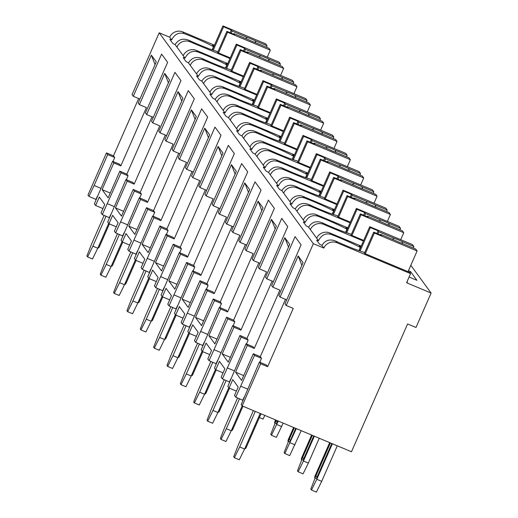 <?xml version="1.0" encoding="UTF-8"?>
<svg xmlns="http://www.w3.org/2000/svg" width="518" height="518" viewBox="0 0 518 518"><rect width="100%" height="100%" fill="white"/><g stroke="black" fill="none" stroke-linecap="round" stroke-linejoin="round"><path stroke-width="0.78" d="M293.233 308.411L286.221 305.471L313.351 243.667L323.867 248.077A10.017 9.829 -36.2 0 1 336.985 242.767L410.58 273.634L406.572 282.763L431.105 293.052L415.999 327.46L407.588 323.938L351.476 451.754L242.139 405.898L260.638 363.759L267.644 366.699L293.233 308.411M139.918 99.074L133.288 96.296L132.064 94.619L159.194 32.815L169.703 37.225A10.017 9.829 -36.2 0 1 182.822 31.915L214.446 45.183M286.221 305.471L284.997 303.794L303.062 262.639L298.161 255.931L280.096 297.086L278.885 295.435L301.081 244.872L295.059 236.629L272.863 287.192L271.652 285.541L289.717 244.386L284.816 237.678L266.751 278.833L265.54 277.182L287.736 226.612L281.708 218.376L259.512 268.939L258.307 267.288L276.372 226.133L271.464 219.425L253.399 260.58L252.195 258.929L274.391 208.359L268.363 200.123L246.167 250.686L244.962 249.035L263.027 207.88L258.119 201.172L240.054 242.327L238.85 240.676L261.046 190.106L255.018 181.87L232.822 232.433L231.611 230.782L249.682 189.627L244.774 182.919L226.709 224.074L225.498 222.416L247.701 171.853L241.673 163.61L219.477 214.18L218.266 212.529L236.331 171.374L231.429 164.666L213.364 205.821L212.153 204.163L234.35 153.6L228.328 145.357L206.132 195.927L204.921 194.269L222.986 153.121L218.084 146.413L200.019 187.568L198.808 185.91L221.005 135.347L214.983 127.104L192.787 177.674L191.576 176.016L209.641 134.861L204.739 128.16L186.674 169.308L185.463 167.657L207.66 117.094L201.638 108.851L179.442 159.414L178.231 157.763L196.296 116.608L191.395 109.9L173.329 151.055L172.118 149.404L194.315 98.841L188.287 90.598L166.09 141.161L164.886 139.51L182.951 98.355L178.043 91.647L159.978 132.802L158.773 131.151L180.97 80.588L174.942 72.345L152.745 122.908L151.541 121.257L169.606 80.102L164.698 73.394L146.633 114.549L145.428 112.898L167.625 62.335L161.597 54.092L139.4 104.655L138.189 103.004L156.255 61.849L151.353 55.141L133.288 96.296M110.243 193.046L102.098 189.633L113.811 162.943L120.823 165.883L146.413 107.595L139.4 104.655M153.263 117.327L146.633 114.549M116.297 226.826L108.961 223.744L107.718 222.047L125.952 179.545L127.156 181.203L134.168 184.143L159.758 125.848L152.745 122.908M166.608 135.58L159.978 132.802M129.642 245.079L122.306 241.997L121.063 240.3L139.297 197.798L140.507 199.456L147.513 202.396L173.103 144.101L166.09 141.161M179.953 153.84L173.329 151.055M142.987 263.332L135.651 260.25L134.408 258.553L152.642 216.058L153.852 217.709L160.858 220.649L186.448 162.354L179.442 159.414M193.298 172.093L186.674 169.308M156.339 281.585L148.996 278.509L147.753 276.806L165.987 234.311L167.197 235.962L174.203 238.902L199.793 180.614L192.787 177.674M206.643 190.346L200.019 187.568M169.684 299.838L162.341 296.762L161.098 295.059L179.332 252.564L180.542 254.215L187.555 257.155L213.138 198.867L206.132 195.927M219.995 208.599L213.364 205.821M183.029 318.091L175.693 315.015L174.443 313.312L192.683 270.817L193.887 272.468L200.9 275.408L226.483 217.12L219.477 214.18M233.34 226.852L226.709 224.074M196.374 336.344L189.038 333.268L187.794 331.565L206.028 289.07L207.232 290.721L214.245 293.661L239.834 235.373L232.822 232.433M246.685 245.105L240.054 242.327M209.719 354.597L202.383 351.521L201.139 349.818L219.373 307.323L220.584 308.974L227.59 311.914L253.179 253.626L246.167 250.686M260.03 263.358L253.399 260.58M223.064 372.85L215.728 369.774L214.484 368.071L232.718 325.576L233.929 327.227L240.935 330.167L266.524 271.879L259.512 268.939M273.374 281.611L266.751 278.833M243.7 375.589L235.56 372.17L247.274 345.487L254.28 348.426L279.869 290.132L272.863 287.192M286.719 299.864L280.096 297.086M155.063 64.562L151.353 55.141M100.764 188.267L94.134 185.489L107.699 154.584L114.711 157.524L112.982 161.454M313.351 243.667L159.194 32.815M285.47 299.339L260.308 356.662L253.296 353.723L241.582 380.413L235.56 372.17M120.823 165.883L119.613 164.232L112.607 161.292L113.811 162.943M96.095 199.501L88.941 196.367L94.134 185.489M97.397 196.27L95.947 199.307M114.711 157.524L113.481 155.847L138.643 98.543M134.168 184.143L132.958 182.485L125.952 179.545M109.44 217.761L102.286 214.62L121.044 172.837L128.056 175.777L126.334 179.707M110.748 214.523L109.298 217.56M128.056 175.777L126.845 174.126L152.007 116.803M147.513 202.396L146.303 200.738L139.297 197.798M122.785 236.014L115.631 232.873L134.395 191.097L141.401 194.03L139.679 197.96M124.093 232.776L122.643 235.813M141.401 194.03L140.19 192.379L165.359 135.056M160.858 220.649L159.654 218.991L152.642 216.058M136.137 254.267L128.976 251.126L147.74 209.35L154.746 212.289L153.024 216.213M137.438 251.029L135.988 254.066M154.746 212.289L153.542 210.632L178.704 153.309M174.203 238.902L172.999 237.25L165.987 234.311M149.482 272.52L142.327 269.379L161.085 227.603L168.091 230.542L166.369 234.466M150.783 269.282L149.333 272.319M168.091 230.542L166.887 228.885L192.048 171.568M187.555 257.155L186.344 255.504L179.332 252.564M162.827 290.773L155.672 287.632L174.43 245.856L181.442 248.795L179.714 252.719M164.128 287.535L162.678 290.572M181.442 248.795L180.232 247.144L205.393 189.821M200.9 275.408L199.689 273.757L192.683 270.817M176.172 309.026L169.017 305.885L187.775 264.109L194.787 267.048L193.059 270.979M177.473 305.788L176.023 308.825M194.787 267.048L193.577 265.397L218.738 208.074M214.245 293.661L213.034 292.01L206.028 289.07M189.517 327.279L182.362 324.139L201.12 282.362L208.132 285.301L206.41 289.232M190.818 324.048L189.374 327.078M208.132 285.301L206.922 283.65L232.083 226.327M227.59 311.914L226.379 310.263L219.373 307.323M202.862 345.532L195.707 342.392L214.471 300.615L221.477 303.554L219.755 307.485M204.17 342.301L202.719 345.331M221.477 303.554L220.267 301.903L245.428 244.58M240.935 330.167L239.73 328.516L232.718 325.576M216.213 363.785L209.052 360.651L227.816 318.868L234.822 321.808L233.1 325.738M217.515 360.554L216.064 363.584M234.822 321.808L233.612 320.156L258.78 262.833M254.28 348.426L253.075 346.769L246.063 343.829L247.274 345.487M229.558 382.044L222.403 378.904L241.161 337.121L248.167 340.061L246.445 343.991M230.86 378.807L229.409 381.844M248.167 340.061L246.963 338.409L272.125 281.086M267.644 366.699L266.42 365.022L259.408 362.082L260.638 363.759M242.903 400.297L235.748 397.157L254.506 355.38L261.512 358.314L259.79 362.244M244.205 397.06L242.754 400.097M261.512 358.314L260.308 356.662M121.044 172.837L119.839 171.186L126.845 174.126M119.839 171.186L108.126 197.876L102.098 189.633M107.699 154.584L106.475 152.907L113.481 155.847M134.395 191.097L133.184 189.439L140.19 192.379M147.74 209.35L146.529 207.692L153.542 210.632M161.085 227.603L159.874 225.945L166.887 228.885M174.43 245.856L173.219 244.205L180.232 247.144M187.775 264.109L186.571 262.458L193.577 265.397M201.12 282.362L199.916 280.711L206.922 283.65M214.471 300.615L213.261 298.964L220.267 301.903M227.816 318.868L226.606 317.217L233.612 320.156M241.161 337.121L239.951 335.47L246.963 338.409M254.506 355.38L253.296 353.723M88.941 196.367L87.976 195.046L106.475 152.907M259.408 362.082L241.174 404.584L242.139 405.898M102.286 214.62L101.042 212.917L104.74 204.487L99.314 197.067L95.616 205.491L94.373 203.788L112.607 161.292M127.156 181.203L115.443 207.886L121.471 216.129L133.184 189.439M115.631 232.873L114.387 231.17L118.091 222.746L112.659 215.32L108.961 223.744M140.507 199.456L128.788 226.139L134.816 234.382L146.529 207.692M128.976 251.126L127.732 249.423L131.436 240.999L126.003 233.573L122.306 241.997M153.852 217.709L142.139 244.392L148.161 252.635L159.874 225.945M142.327 269.379L141.084 267.676L144.781 259.253L139.348 251.826L135.651 260.25M167.197 235.962L155.484 262.645L161.506 270.888L173.219 244.205M155.672 287.632L154.429 285.93L158.126 277.506L152.7 270.079L148.996 278.509M180.542 254.215L168.829 280.905L174.851 289.141L186.571 262.458M169.017 305.885L167.774 304.189L171.471 295.759L166.045 288.332L162.341 296.762M193.887 272.468L182.174 299.158L188.196 307.394L199.916 280.711M182.362 324.139L181.119 322.442L184.816 314.012L179.39 306.585L175.693 315.015M207.232 290.721L195.519 317.411L201.547 325.647L213.261 298.964M195.707 342.392L194.464 340.695L198.167 332.265L192.735 324.838L189.038 333.268M220.584 308.974L208.864 335.664L214.892 343.907L226.606 317.217M209.052 360.651L207.809 358.948L211.512 350.518L206.08 343.091L202.383 351.521M233.929 327.227L222.209 353.917L228.237 362.16L239.951 335.47M222.403 378.904L221.16 377.201L224.857 368.771L219.425 361.35L215.728 369.774M235.748 397.157L234.505 395.454L238.202 387.03L232.77 379.603L229.073 388.027L227.829 386.331L246.063 343.829M102.953 208.566L95.616 205.491M236.409 391.103L229.073 388.027M431.105 293.052L410.819 265.307M408.437 270.739L410.593 271.639L410.042 272.895M407.116 281.52L407.446 281.967L407.006 281.779M409.097 277.013L416.912 280.29L410.593 271.639M323.485 224.3L322.442 222.876C316.511 220.487 311.888 221.911 308.573 227.156L310.36 229.61A10.017 9.829 -36.2 0 1 323.485 224.3L363.416 241.045M212.108 49.825L213.513 46.633A29.286 2.868 23.7 0 0 184.019 33.553C178.788 32.122 174.663 34.233 171.652 39.892L169.703 37.225M323.867 248.077L321.918 245.409C325.233 240.164 329.856 238.74 335.787 241.129A29.286 2.868 23.7 0 0 363.772 252.156L364.756 253.503L409.615 272.313L410.58 273.634M190.022 41.764L188.986 40.339C183.048 37.95 178.425 39.374 175.11 44.619L176.903 47.073A10.017 9.829 -36.2 0 1 190.022 41.764L229.953 58.508M227.454 64.206L225.867 63.539L226.858 64.886A29.286 2.868 23.7 0 0 197.364 51.806C192.133 50.375 188.008 52.486 184.997 58.145L183.223 55.717A10.017 9.829 -36.2 0 1 196.348 50.408L227.732 63.572M203.367 60.017L202.331 58.592C196.393 56.203 191.77 57.627 188.455 62.872L190.248 65.326A10.017 9.829 -36.2 0 1 203.367 60.017L243.298 76.761M240.799 82.459L239.219 81.792L240.203 83.145A29.286 2.868 23.7 0 0 210.716 70.066C205.478 68.629 201.353 70.739 198.349 76.399L196.575 73.97A10.017 9.829 -36.2 0 1 209.693 68.667L241.077 81.825M216.712 78.27L215.676 76.852C209.745 74.456 205.115 75.881 201.806 81.132L203.593 83.579A10.017 9.829 -36.2 0 1 216.712 78.27L256.643 95.014M254.144 100.712L252.564 100.045L253.548 101.398A29.286 2.868 23.7 0 0 224.061 88.319C218.823 86.882 214.698 88.992 211.694 94.652L209.919 92.23A10.017 9.829 -36.2 0 1 223.038 86.92L254.422 100.078M230.063 96.523L229.021 95.105C223.09 92.709 218.466 94.14 215.151 99.385L216.938 101.832A10.017 9.829 -36.2 0 1 230.063 96.523L269.995 113.274M267.489 118.965L265.909 118.305L266.893 119.652A29.286 2.868 23.7 0 0 237.406 106.572C232.168 105.135 228.049 107.252 225.039 112.905L223.264 110.483A10.017 9.829 -36.2 0 1 236.383 105.173L267.767 118.337M243.408 114.776L242.366 113.358C236.435 110.962 231.811 112.393 228.496 117.638L230.29 120.085A10.017 9.829 -36.2 0 1 243.408 114.776L283.34 131.527M280.84 137.218L279.254 136.558L280.238 137.905A29.286 2.868 23.7 0 0 250.751 124.825C245.513 123.388 241.394 125.505 238.384 131.164L236.609 128.736A10.017 9.829 -36.2 0 1 249.728 123.426L281.112 136.59M256.753 133.029L255.711 131.611C249.78 129.215 245.156 130.646 241.841 135.891L243.635 138.338A10.017 9.829 -36.2 0 1 256.753 133.029L296.684 149.78M294.185 155.471L292.599 154.811L293.583 156.158A29.286 2.868 23.7 0 0 264.096 143.078C258.864 141.647 254.739 143.758 251.729 149.417L249.954 146.989A10.017 9.829 -36.2 0 1 263.073 141.679L294.464 154.843M270.098 151.288L269.056 149.864C263.125 147.475 258.501 148.899 255.186 154.144L256.98 156.591A10.017 9.829 -36.2 0 1 270.098 151.288L310.029 168.033M307.53 173.724L305.944 173.064L306.934 174.411A29.286 2.868 23.7 0 0 277.441 161.331C272.209 159.9 268.084 162.011 265.074 167.67L263.299 165.242A10.017 9.829 -36.2 0 1 276.418 159.933L307.809 173.096M283.443 169.541L282.407 168.117C276.47 165.728 271.846 167.152 268.531 172.397L270.325 174.851A10.017 9.829 -36.2 0 1 283.443 169.541L323.374 186.286M320.875 191.984L319.289 191.317L320.279 192.664A29.286 2.868 23.7 0 0 290.792 179.584C285.554 178.153 281.429 180.264 278.425 185.923L276.644 183.495A10.017 9.829 -36.2 0 1 289.769 178.186L321.154 191.349M296.788 187.794L295.752 186.37C289.815 183.981 285.191 185.405 281.876 190.65L283.67 193.104A10.017 9.829 -36.2 0 1 296.788 187.794L336.719 204.539M334.22 210.237L332.64 209.57L333.624 210.917A29.286 2.868 23.7 0 0 304.137 197.837C298.899 196.406 294.774 198.517 291.77 204.176L289.996 201.748A10.017 9.829 -36.2 0 1 303.114 196.439L334.498 209.602M310.133 206.047L309.097 204.623C303.166 202.234 298.543 203.658 295.228 208.903L297.015 211.357A10.017 9.829 -36.2 0 1 310.133 206.047L350.064 222.792M347.565 228.49L345.985 227.823L346.969 229.17A29.286 2.868 23.7 0 0 317.482 216.09C312.244 214.659 308.126 216.77 305.115 222.429L303.341 220.001A10.017 9.829 -36.2 0 1 316.459 214.692L347.843 227.855M360.916 246.743L359.33 246.076L360.314 247.429A29.286 2.868 23.7 0 0 330.827 234.343C325.589 232.912 321.471 235.023 318.46 240.682L316.686 238.254A10.017 9.829 -36.2 0 1 329.804 232.951L361.188 246.108M171.652 39.892A29.286 2.868 23.7 0 0 169.852 39.42L172.708 43.331A29.286 2.868 23.7 0 0 175.11 44.619M310.36 229.61L316.686 238.254M318.46 240.682A29.286 2.868 23.7 0 0 316.653 240.21L319.515 244.12A29.286 2.868 23.7 0 0 321.918 245.409M176.903 47.073L183.223 55.717M184.997 58.145A29.286 2.868 23.7 0 0 183.197 57.673L186.053 61.584A29.286 2.868 23.7 0 0 188.455 62.872M190.248 65.326L196.575 73.97M198.349 76.399A29.286 2.868 23.7 0 0 196.542 75.926L199.404 79.837A29.286 2.868 23.7 0 0 201.806 81.132M203.593 83.579L209.919 92.23M211.694 94.652A29.286 2.868 23.7 0 0 209.887 94.179L212.749 98.09A29.286 2.868 23.7 0 0 215.151 99.385M216.938 101.832L223.264 110.483M225.039 112.905A29.286 2.868 23.7 0 0 223.232 112.432L226.094 116.343A29.286 2.868 23.7 0 0 228.496 117.638M230.29 120.085L236.609 128.736M238.384 131.164A29.286 2.868 23.7 0 0 236.577 130.691L239.439 134.596A29.286 2.868 23.7 0 0 241.841 135.891M243.635 138.338L249.954 146.989M251.729 149.417A29.286 2.868 23.7 0 0 249.929 148.944L252.784 152.855A29.286 2.868 23.7 0 0 255.186 154.144M256.98 156.591L263.299 165.242M265.074 167.67A29.286 2.868 23.7 0 0 263.274 167.197L266.129 171.108A29.286 2.868 23.7 0 0 268.531 172.397M270.325 174.851L276.644 183.495M278.425 185.923A29.286 2.868 23.7 0 0 276.618 185.45L279.48 189.361A29.286 2.868 23.7 0 0 281.876 190.65M283.67 193.104L289.996 201.748M291.77 204.176A29.286 2.868 23.7 0 0 289.963 203.703L292.825 207.614A29.286 2.868 23.7 0 0 295.228 208.903M297.015 211.357L303.341 220.001M305.115 222.429A29.286 2.868 23.7 0 0 303.308 221.957L306.17 225.867A29.286 2.868 23.7 0 0 308.573 227.156M213.513 46.633L212.522 45.286L214.109 45.953M230.238 57.867L217.955 52.713L216.964 51.366A29.286 2.868 23.7 0 1 188.986 40.339M202.331 58.592A29.286 2.868 23.7 0 0 230.316 69.619L231.3 70.966L243.583 76.12M215.676 76.852A29.286 2.868 23.7 0 0 243.661 87.872L244.645 89.219L256.928 94.373M229.021 95.105A29.286 2.868 23.7 0 0 257.006 106.125L257.99 107.472L270.273 112.626M242.366 113.358A29.286 2.868 23.7 0 0 270.351 124.378L271.335 125.725L283.618 130.879M255.711 131.611A29.286 2.868 23.7 0 0 283.696 142.631L284.686 143.978L296.969 149.132M269.056 149.864A29.286 2.868 23.7 0 0 297.041 160.884L298.031 162.238L310.314 167.385M282.407 168.117A29.286 2.868 23.7 0 0 310.392 179.137L311.376 180.491L323.659 185.638M295.752 186.37A29.286 2.868 23.7 0 0 323.737 197.397L324.721 198.744L337.004 203.891M309.097 204.623A29.286 2.868 23.7 0 0 337.082 215.65L338.066 216.997L350.349 222.151M322.442 222.876A29.286 2.868 23.7 0 0 350.427 233.903L351.411 235.25L363.694 240.404M213.286 50.22L223.569 26.8L231.274 30.031L230.109 32.699M212.367 49.909L222.908 25.9L223.569 26.8M217.683 52.337L226.897 31.352L227.551 32.245L270.305 50.181L268.92 48.278L256.941 43.259A9.246 0.906 23.7 0 1 253.198 41.796A9.246 0.906 23.7 0 1 249.21 40.015L233.871 33.586L233.56 34.143M218.473 52.933L227.551 32.245M226.897 31.352L234.602 34.583L233.871 33.586M231.281 33.191L232.006 31.028L247.345 37.464L245.532 38.474M232.006 31.028L231.274 30.031M255.86 42.864L255.076 40.708L267.048 45.726L265.663 43.829L222.908 25.9M255.076 40.708A9.246 0.906 23.7 0 0 251.094 38.921A9.246 0.906 23.7 0 0 247.345 37.464M266.53 47.28L267.048 45.726M267.243 57.148L270.305 50.181M360.314 247.429L358.916 250.615M360.088 251.01L370.37 227.59L378.082 230.821L376.91 233.488M359.175 250.706L369.716 226.69L370.37 227.59M364.484 253.127L373.698 232.142L374.359 233.042L417.113 250.971L415.721 249.074L403.749 244.049A9.246 0.906 23.7 0 1 400 242.592A9.246 0.906 23.7 0 1 396.017 240.805L380.678 234.376L380.361 234.932M365.281 253.723L374.359 233.042M373.698 232.142L381.41 235.373L380.678 234.376M378.088 233.981L378.813 231.824L394.153 238.254L392.34 239.264M378.813 231.824L378.082 230.821M402.667 243.654L401.884 241.498L413.856 246.516L412.47 244.619L369.716 226.69M401.884 241.498A9.246 0.906 23.7 0 0 397.902 239.717A9.246 0.906 23.7 0 0 394.153 238.254M413.338 248.07L413.856 246.516M408.035 271.652L417.113 250.971M226.858 64.886L225.459 68.078M226.631 68.473L236.914 45.053L244.619 48.284L243.454 50.952M225.712 68.169L236.253 44.153L236.914 45.053M231.028 70.59L240.242 49.605L240.896 50.505L283.65 68.434L282.265 66.537L270.286 61.512A9.246 0.906 23.7 0 1 266.543 60.049A9.246 0.906 23.7 0 1 262.561 58.269L247.222 51.839L246.905 52.396M231.818 71.186L240.896 50.505M240.242 49.605L247.947 52.836L247.222 51.839M244.625 51.444L245.351 49.288L260.69 55.717L258.883 56.727M245.351 49.288L244.619 48.284M269.211 61.118L268.421 58.961L280.4 63.979L279.008 62.082L236.253 44.153M268.421 58.961A9.246 0.906 23.7 0 0 264.439 57.181A9.246 0.906 23.7 0 0 260.69 55.717M279.875 65.533L280.4 63.979M280.588 75.401L283.65 68.434M240.203 83.145L238.804 86.331M239.976 86.726L250.259 63.306L257.97 66.537L256.798 69.205M239.063 86.422L249.598 62.406L250.259 63.306M244.373 88.85L253.587 67.858L254.241 68.758L296.995 86.687L295.61 84.79L283.637 79.766A9.246 0.906 23.7 0 1 279.888 78.309A9.246 0.906 23.7 0 1 275.906 76.522L260.567 70.092L260.25 70.649M245.163 89.439L254.241 68.758M253.587 67.858L261.299 71.089L260.567 70.092M257.97 69.697L258.696 67.541L274.035 73.97L272.228 74.98M258.696 67.541L257.97 66.537M282.556 79.371L281.766 77.214L293.745 82.233L292.353 80.335L249.598 62.406M281.766 77.214A9.246 0.906 23.7 0 0 277.784 75.434A9.246 0.906 23.7 0 0 274.035 73.97M293.22 83.787L293.745 82.233M293.939 93.654L296.995 86.687M253.548 101.398L252.149 104.584M253.321 104.979L263.604 81.559L271.315 84.79L270.143 87.458M252.408 104.675L262.95 80.659L263.604 81.559M257.718 107.103L266.932 86.111L267.586 87.011L310.34 104.94L308.955 103.043L296.982 98.019A9.246 0.906 23.7 0 1 293.233 96.562A9.246 0.906 23.7 0 1 289.251 94.781L273.912 88.345L273.595 88.908M258.508 107.692L267.586 87.011M266.932 86.111L274.644 89.342L273.912 88.345M271.322 87.95L272.047 85.794L287.386 92.223L285.573 93.234M272.047 85.794L271.315 84.79M295.901 97.624L295.118 95.467L307.09 100.492L305.704 98.588L262.95 80.659M295.118 95.467A9.246 0.906 23.7 0 0 291.129 93.687A9.246 0.906 23.7 0 0 287.386 92.223M306.565 102.04L307.09 100.492M307.284 111.914L310.34 104.94M266.893 119.652L265.494 122.837M266.666 123.239L276.949 99.812L284.66 103.05L283.488 105.711M265.753 122.928L276.295 98.912L276.949 99.812M271.063 125.356L280.277 104.364L280.937 105.264L323.692 123.193L322.3 121.296L310.327 116.272A9.246 0.906 23.7 0 1 306.578 114.815A9.246 0.906 23.7 0 1 302.596 113.034L287.257 106.598L286.94 107.161M271.853 125.945L280.937 105.264M280.277 104.364L287.989 107.595L287.257 106.598M284.667 106.203L285.392 104.047L300.731 110.476L298.918 111.487M285.392 104.047L284.66 103.05M309.246 115.877L308.463 113.72L320.435 118.745L319.049 116.848L276.295 98.912M308.463 113.72A9.246 0.906 23.7 0 0 304.48 111.94A9.246 0.906 23.7 0 0 300.731 110.476M319.917 120.293L320.435 118.745M320.629 130.167L323.692 123.193M280.238 137.905L278.839 141.09M280.011 141.492L290.294 118.065L298.005 121.303L296.833 123.964M279.098 141.181L289.64 117.172L290.294 118.065M284.408 143.609L293.622 122.617L294.282 123.517L337.037 141.446L335.645 139.549L323.672 134.525A9.246 0.906 23.7 0 1 319.923 133.068A9.246 0.906 23.7 0 1 315.941 131.287L300.602 124.851L300.285 125.414M285.204 144.198L294.282 123.517M293.622 122.617L301.334 125.855L300.602 124.851M298.012 124.456L298.737 122.3L314.076 128.729L312.263 129.746M298.737 122.3L298.005 121.303M322.591 134.13L321.808 131.973L333.78 136.998L332.394 135.101L289.64 117.172M321.808 131.973A9.246 0.906 23.7 0 0 317.825 130.193A9.246 0.906 23.7 0 0 314.076 128.729M333.262 138.546L333.78 136.998M333.974 148.42L337.037 141.446M293.583 156.158L292.184 159.343M293.363 159.745L303.645 136.318L311.35 139.556L310.185 142.217M292.443 159.434L302.985 135.425L303.645 136.318M297.753 161.862L306.967 140.87L307.627 141.77L350.382 159.699L348.996 157.802L337.017 152.784A9.246 0.906 23.7 0 1 333.268 151.321A9.246 0.906 23.7 0 1 329.286 149.54L313.947 143.104L313.636 143.667M298.549 162.451L307.627 141.77M306.967 140.87L314.679 144.108L313.947 143.104M311.357 142.709L312.082 140.553L327.421 146.989L325.608 147.999M312.082 140.553L311.35 139.556M335.936 152.383L335.152 150.226L347.125 155.251L345.739 153.354L302.985 135.425M335.152 150.226A9.246 0.906 23.7 0 0 331.17 148.446A9.246 0.906 23.7 0 0 327.421 146.989M346.607 156.799L347.125 155.251M347.319 166.673L350.382 159.699M306.934 174.411L305.529 177.603M306.708 177.998L316.99 154.571L324.695 157.809L323.53 160.47M305.788 177.687L316.33 153.678L316.99 154.571M311.104 180.115L320.318 159.123L320.972 160.023L363.727 177.952L362.341 176.055L350.362 171.037A9.246 0.906 23.7 0 1 346.62 169.574A9.246 0.906 23.7 0 1 342.631 167.793L327.298 161.357L326.981 161.92M311.894 180.704L320.972 160.023M320.318 159.123L328.024 162.361L327.298 161.357M324.702 160.968L325.427 158.806L340.766 165.242L338.96 166.252M325.427 158.806L324.695 157.809M349.281 170.642L348.497 168.479L360.476 173.504L359.084 171.607L316.33 153.678M348.497 168.479A9.246 0.906 23.7 0 0 344.515 166.699A9.246 0.906 23.7 0 0 340.766 165.242M359.952 175.058L360.476 173.504M360.664 184.926L363.727 177.952M320.279 192.664L318.881 195.856M320.053 196.251L330.335 172.831L338.047 176.062L336.875 178.729M319.14 195.94L329.675 171.931L330.335 172.831M324.449 198.368L333.663 177.383L334.317 178.276L377.072 196.205L375.686 194.308L363.714 189.29A9.246 0.906 23.7 0 1 359.965 187.827A9.246 0.906 23.7 0 1 355.983 186.046L340.643 179.616L340.326 180.173M325.239 198.957L334.317 178.276M333.663 177.383L341.368 180.614L340.643 179.616M338.047 179.222L338.772 177.059L354.111 183.495L352.305 184.505M338.772 177.059L338.047 176.062M362.632 188.895L361.842 186.733L373.821 191.757L372.429 189.86L329.675 171.931M361.842 186.733A9.246 0.906 23.7 0 0 357.86 184.952A9.246 0.906 23.7 0 0 354.111 183.495M373.297 193.311L373.821 191.757M374.015 203.179L377.072 196.205M333.624 210.917L332.226 214.109M333.398 214.504L343.68 191.084L351.392 194.315L350.22 196.982M332.485 214.193L343.026 190.184L343.68 191.084M337.794 216.621L347.008 195.636L347.662 196.529L390.417 214.458L389.031 212.561L377.059 207.543A9.246 0.906 23.7 0 1 373.31 206.08A9.246 0.906 23.7 0 1 369.328 204.299L353.988 197.87L353.671 198.426M338.584 217.217L347.662 196.529M347.008 195.636L354.72 198.867L353.988 197.87M351.398 197.475L352.123 195.312L367.463 201.748L365.65 202.758M352.123 195.312L351.392 194.315M375.977 207.148L375.187 204.992L387.166 210.01L385.78 208.113L343.026 190.184M375.187 204.992A9.246 0.906 23.7 0 0 371.205 203.205A9.246 0.906 23.7 0 0 367.463 201.748M386.642 211.564L387.166 210.01M387.36 221.432L390.417 214.458M346.969 229.17L345.571 232.362M346.743 232.757L357.025 209.337L364.737 212.568L363.565 215.235M345.83 232.452L356.371 208.437L357.025 209.337M351.139 234.874L360.353 213.889L361.014 214.782L403.768 232.718L402.376 230.821L390.404 225.796A9.246 0.906 23.7 0 1 386.655 224.333A9.246 0.906 23.7 0 1 382.672 222.552L367.333 216.123L367.016 216.679M351.929 235.47L361.014 214.782M360.353 213.889L368.065 217.12L367.333 216.123M364.743 215.728L365.468 213.565L380.808 220.001L378.995 221.011M365.468 213.565L364.737 212.568M389.322 225.401L388.539 223.245L400.511 228.263L399.125 226.366L356.371 208.437M388.539 223.245A9.246 0.906 23.7 0 0 384.55 221.458A9.246 0.906 23.7 0 0 380.808 220.001M399.987 229.817L400.511 228.263M400.705 239.685L403.768 232.718M108.689 223.375L97.785 248.219L92.502 258.974L87.6 256.922L86.894 255.963L91.479 244.243L104.144 215.397M87.6 256.922L92.877 246.16L97.785 248.219M106.035 216.194L92.877 246.16M98.031 247.669L98.517 247.876A2.312 0.382 -67.2 0 0 99.676 246.102L98.867 245.759M109.408 223.931L99.676 246.102M122.034 241.634L111.13 266.472L105.847 277.227L100.945 275.175L100.246 274.216L104.824 262.496L117.489 233.65M100.945 275.175L106.229 264.413L111.13 266.472M119.38 234.447L106.229 264.413M111.376 265.922L111.862 266.129A2.312 0.382 -67.2 0 0 113.021 264.355L112.212 264.012M122.753 242.184L113.021 264.355M135.386 259.887L124.482 284.725L119.198 295.487L114.29 293.428L113.591 292.469L118.169 280.75L130.834 251.903M114.29 293.428L119.574 282.666L124.482 284.725M132.731 252.7L119.574 282.666M124.721 284.175L125.214 284.382A2.312 0.382 -67.2 0 0 126.366 282.608L125.557 282.271M136.098 260.437L126.366 282.608M148.731 278.14L137.827 302.978L132.543 313.74L127.635 311.681L126.936 310.722L131.52 299.003L144.179 270.156M127.635 311.681L132.919 300.919L137.827 302.978M146.076 270.953L132.919 300.919M138.066 302.428L138.559 302.635A2.312 0.382 -67.2 0 0 139.711 300.861L138.902 300.524M149.443 278.69L139.711 300.861M162.076 296.393L151.172 321.231L145.888 331.993L140.98 329.934L140.281 328.975L144.865 317.262L157.524 288.409M140.98 329.934L146.264 319.179L151.172 321.231M159.421 289.206L146.264 319.179M151.411 320.681L151.903 320.888A2.312 0.382 -67.2 0 0 153.063 319.114L152.247 318.777M162.788 296.95L153.063 319.114M175.421 314.646L164.517 339.484L159.233 350.246L154.325 348.187L153.626 347.228L158.21 335.515L170.875 306.662M154.325 348.187L159.609 337.432L164.517 339.484M172.766 307.459L159.609 337.432M164.756 338.934L165.248 339.141A2.312 0.382 -67.2 0 0 166.407 337.367L165.598 337.03M176.139 315.203L166.407 337.367M188.766 332.899L177.862 357.744L172.578 368.499L167.677 366.44L166.971 365.481L171.555 353.768L184.22 324.922M167.677 366.44L172.954 355.685L177.862 357.744M186.111 325.712L172.954 355.685M178.101 357.193L178.593 357.394A2.312 0.382 -67.2 0 0 179.752 355.62L178.943 355.283M189.484 333.456L179.752 355.62M264.827 415.417L263.021 419.088L259.363 417.547M202.111 351.152L191.207 375.997L185.923 386.752L181.022 384.693L180.316 383.734L184.9 372.021L197.565 343.175M181.022 384.693L186.305 373.938L191.207 375.997M199.456 343.965L186.305 373.938M191.453 375.446L191.938 375.647A2.312 0.382 -67.2 0 0 193.097 373.879L192.288 373.536M202.829 351.709L193.097 373.879M283.178 423.109L276.372 437.341L271.464 435.282L278.27 421.05M275.116 423.187L270.765 434.324L271.464 435.282M276.275 420.215L275.829 421.231A2.312 0.382 112.8 0 1 274.676 423.005L276.075 423.588A2.312 0.382 -67.2 0 0 277.234 421.82L277.68 420.804M281.65 426.579L276.748 424.527M215.456 369.405L204.552 394.25L199.275 405.005L194.367 402.946L193.667 401.987L198.245 390.274L210.91 361.428M194.367 402.946L199.65 392.191L204.552 394.25M212.807 362.218L199.65 392.191M204.798 393.699L205.283 393.9A2.312 0.382 -67.2 0 0 206.442 392.132L205.633 391.789M216.174 369.962L206.442 392.132M274.676 423.005A2.312 0.382 112.8 0 1 275.304 420.512L275.57 419.917M301.217 430.672L289.717 455.594L284.809 453.535L296.309 428.619M288.461 441.44L284.11 452.577L284.809 453.535M294.315 427.777L289.18 439.484A2.312 0.382 112.8 0 1 288.021 441.258L289.42 441.848A2.312 0.382 -67.2 0 0 290.579 440.073L295.72 428.367M295.001 444.832L290.093 442.78M228.807 387.658L217.903 412.503L212.62 423.258L207.712 421.205L207.012 420.247L211.59 408.527L224.255 379.681M207.712 421.205L212.995 410.444L217.903 412.503M226.152 380.477L212.995 410.444M218.143 411.952L218.635 412.16A2.312 0.382 -67.2 0 0 219.787 410.385L218.978 410.042M229.519 388.215L219.787 410.385M288.021 441.258A2.312 0.382 112.8 0 1 288.649 438.765L293.602 427.48M319.25 438.241L308.346 463.086L303.062 473.847L298.154 471.788L303.438 461.033L314.348 436.182M301.813 459.699L297.455 470.83L298.154 471.788M312.354 435.347L302.525 457.737A2.312 0.382 112.8 0 1 301.366 459.511L302.771 460.101A2.312 0.382 -67.2 0 0 303.924 458.326L313.753 435.936M308.346 463.086L303.438 461.033M242.152 405.905L231.248 430.756L225.965 441.511L221.056 439.458L220.357 438.5L224.941 426.78L237.6 397.934M221.056 439.458L226.34 428.697L231.248 430.756M239.497 398.73L226.34 428.697M231.488 430.205L231.98 430.413A2.312 0.382 -67.2 0 0 233.132 428.639L232.323 428.295M242.968 406.248L233.132 428.639M301.366 459.511A2.312 0.382 112.8 0 1 302 457.018L311.642 435.049M337.289 445.804L321.691 481.345L316.407 492.1L311.499 490.041L316.783 479.286L332.388 443.745M315.158 477.952L310.8 489.083L311.499 490.041M330.393 442.909L315.87 475.99A2.312 0.382 112.8 0 1 314.711 477.764L316.116 478.354A2.312 0.382 -67.2 0 0 317.269 476.579L331.792 443.499M321.691 481.345L316.783 479.286M260.191 413.468L244.593 449.009L239.31 459.764L234.401 457.711L233.702 456.753L238.286 445.033L253.393 410.619M234.401 457.711L239.685 446.95L244.593 449.009M255.29 411.415L239.685 446.95M244.833 448.459L245.325 448.666A2.312 0.382 -67.2 0 0 246.484 446.892L245.668 446.555M261.001 413.811L246.484 446.892M314.711 477.764A2.312 0.382 112.8 0 1 315.345 475.271L329.681 442.612M301.871 265.352L298.161 255.931M247.572 389.057L240.941 386.279M114.109 206.52L107.485 203.742M168.415 82.815L164.698 73.394M127.454 224.773L120.83 221.995M181.76 101.068L178.043 91.647M140.799 243.026L134.175 240.248M195.105 119.321L191.395 109.9M154.15 261.279L147.52 258.501M208.45 137.581L204.739 128.16M167.495 279.532L160.865 276.754M221.795 155.834L218.084 146.413M180.84 297.792L174.21 295.007M235.14 174.087L231.429 164.666M194.185 316.045L187.555 313.26M248.491 192.34L244.774 182.919M207.53 334.298L200.906 331.52M261.836 210.593L258.119 201.172M220.875 352.551L214.251 349.773M275.181 228.846L271.464 219.425M234.227 370.804L227.596 368.026M288.526 247.099L284.816 237.678M115.443 207.886L123.588 211.305M128.788 226.139L136.933 229.558M142.139 244.392L150.278 247.811M155.484 262.645L163.623 266.064M168.829 280.905L176.968 284.317M182.174 299.158L190.32 302.57M195.519 317.411L203.665 320.823M208.864 335.664L217.01 339.076M222.209 353.917L230.355 357.329M184.019 33.553L182.822 31.915M336.985 242.767L335.787 241.129M197.364 51.806L196.348 50.408M210.716 70.066L209.693 68.667M224.061 88.319L223.038 86.92M237.406 106.572L236.383 105.173M250.751 124.825L249.728 123.426M264.096 143.078L263.073 141.679M277.441 161.331L276.418 159.933M290.792 179.584L289.769 178.186M304.137 197.837L303.114 196.439M317.482 216.09L316.459 214.692M330.827 234.343L329.804 232.951M275.829 421.231L277.234 421.82M289.18 439.484L290.579 440.073M302.525 457.737L303.924 458.326M315.87 475.99L317.269 476.579"/></g></svg>
